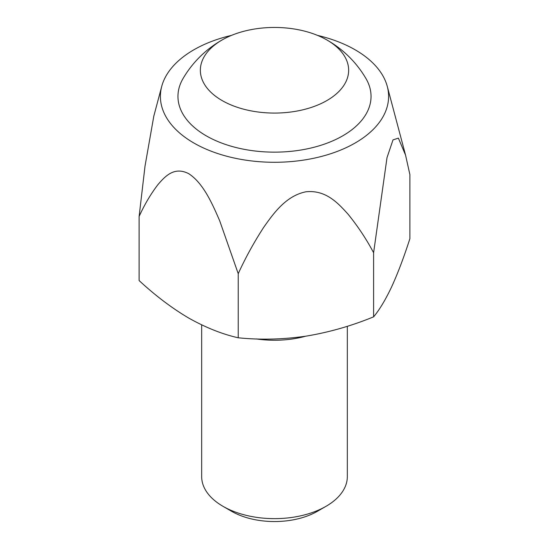 <?xml version="1.0" encoding="UTF-8"?>
<svg xmlns="http://www.w3.org/2000/svg" width="549" height="549" viewBox="0 0 549 549"><rect width="100%" height="100%" fill="white"/><g stroke="black" fill="none" stroke-linecap="round" stroke-linejoin="round"><path stroke-width="0.82" d="M139.117 216.457L139.117 280.566C155.374 295.63 171.892 308.119 188.671 318.029C205.662 327.575 222.173 334.163 238.225 337.786L238.225 273.677L219.682 220.76C212.367 203.878 203.377 183.242 188.808 173.731C174.273 166.155 165.098 176.311 157.817 184.759C150.646 194.209 144.408 204.777 139.117 216.457L145.025 166.073L153.802 116.175L161.722 86.406A114.096 65.873 180 0 1 231.479 35.39M222.071 100.529A74.149 42.808 0 0 0 327.485 100.206A74.149 42.808 0 0 0 325.797 39.35A74.149 42.808 0 0 0 223.203 39.35A74.149 42.808 0 0 0 222.071 100.529M317.521 35.39A114.096 65.873 180 0 1 355.182 49.822A114.096 65.873 180 0 1 387.278 86.406L405.553 155.113L409.883 174.568L409.883 238.678C403.961 257.097 397.915 273.073 391.746 286.612C385.563 299.699 379.517 309.773 373.608 316.842C351.504 325.914 328.94 332.358 305.917 336.166C282.838 339.495 260.274 340.037 238.225 337.786M405.553 155.113L398.389 138.128L393.009 139.892L387.018 157.604L373.608 252.732L373.608 316.842M201.668 324.871L201.668 476.601A72.832 42.047 0 0 0 223.004 506.329L231.589 511.291A60.692 35.04 0 0 0 231.589 511.291A60.692 35.04 0 0 0 317.418 511.284L325.996 506.329A72.832 42.047 0 0 0 347.332 476.601L347.332 326.278M305.711 336.194A72.832 42.047 180 0 1 256.376 338.932M387.278 86.406A114.096 65.873 180 0 1 274.5 162.278A114.096 65.873 180 0 1 161.722 86.406M373.608 252.732C366.396 239.151 357.9 226.325 348.114 214.254C338.04 203.137 325.969 189.762 306.013 191.779C286.077 195.732 273.622 213.252 263.746 227.259C253.961 242.349 245.451 257.824 238.225 273.677M223.203 39.35A105.978 105.978 0 0 0 183.03 78.569A96.549 55.744 0 0 0 206.232 135.823A96.549 55.744 0 0 0 325.427 143.763A96.549 55.744 0 0 0 365.97 78.569A105.978 105.978 0 0 0 325.797 39.35M231.582 511.284L223.004 506.329A72.832 42.047 0 0 0 325.996 506.329"/></g></svg>
